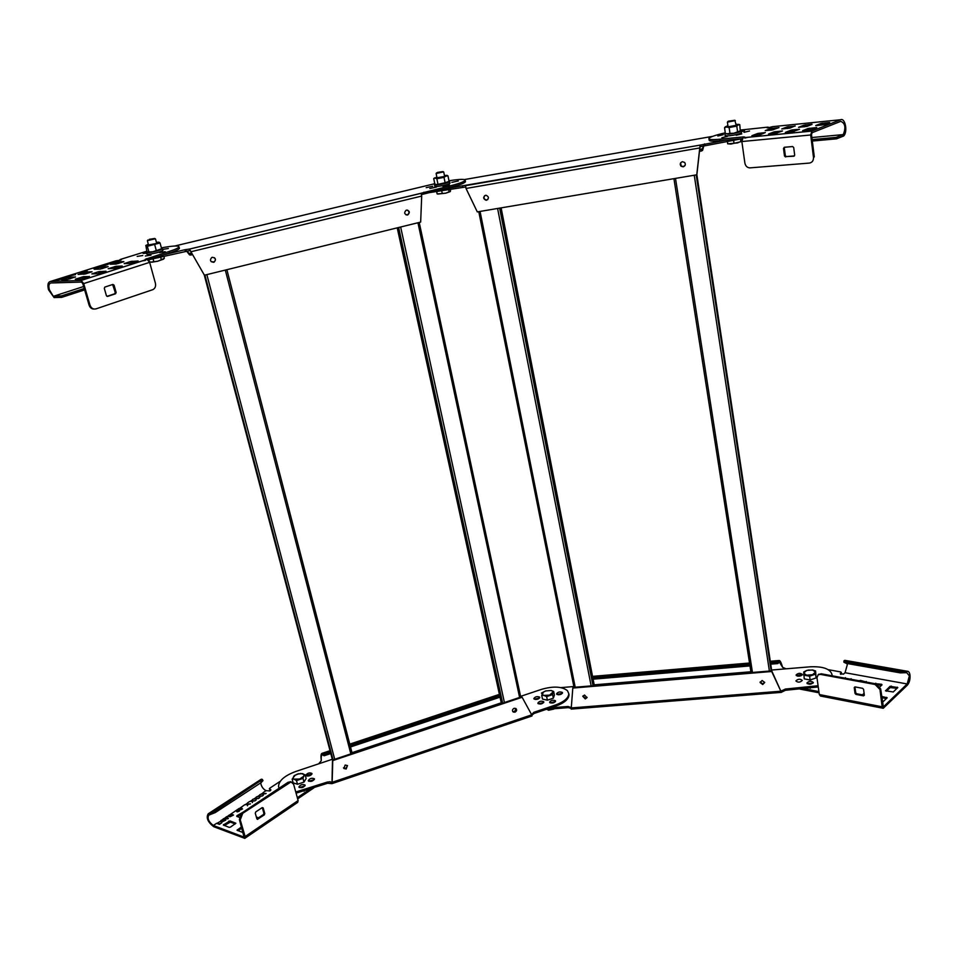 <?xml version="1.0" encoding="UTF-8"?>
<svg xmlns="http://www.w3.org/2000/svg" width="958" height="958" viewBox="0 0 958 958"><rect width="100%" height="100%" fill="white"/><g stroke="black" fill="none" stroke-linecap="round" stroke-linejoin="round"><path stroke-width="1.44" d="M771.729 670.851L573.004 687.413L572.8 688.048L771.693 671.498L771.729 670.851L780.878 691.209L771.693 671.498M572.8 688.048L571.184 709.1L781.465 692.359M570.992 708.309L568.274 707.627L546.108 709.399M550.646 707.866L568.034 706.477L570.932 707.483M818.264 686.946L785.488 690.275L781.752 692.083L781.572 690.874L785.309 689.065L818.084 685.736M832.143 675.139L832.263 675.821M538.588 698.825L535.498 699.484M813.138 683.042L807.283 683.701M561.328 694.155L558.239 694.79M560.921 687.616L573.854 686.539M534.265 699.148L539.582 698.023L534.265 699.148M557.005 694.442L562.334 693.364L557.005 694.442M771.609 670.025L786.159 668.816L782.674 667.403L779.189 661.822L777.956 663.559L779.034 660.505C779.932 660.373 780.902 661.942 781.932 665.223L782.506 666.996M770.364 661.786L778.555 661.092L778.734 662.265M777.956 663.559L770.723 664.169M749.982 665.918L593.098 679.174M592.87 678.025L749.803 664.744M770.543 662.984L777.776 662.373M786.159 668.816L810.276 666.804C823.365 666.277 830.646 669.007 832.119 675.007L832.071 675.797M813.33 682.503L813.33 682.527C811.151 684.611 809.007 684.778 806.911 683.03L806.911 683.018C809.079 680.922 811.222 680.755 813.33 682.503M802.277 680.42L802.277 680.42C800.098 682.503 797.978 682.671 795.894 680.934L795.894 680.934C798.062 678.851 800.193 678.683 802.277 680.42M802.397 674.504L802.397 674.504C800.241 676.564 798.134 676.731 796.062 675.031L796.062 675.019C798.218 672.971 800.325 672.791 802.397 674.504M823.76 674.264L825.221 674.528M808.049 670.073L813.102 670.085M781.752 692.083L780.878 691.209L570.968 707.962M762.724 684.515L760.101 682.527L762.101 680.479L764.712 682.455L762.724 684.515M585.278 698.921L582.787 696.31L584.512 695.029L587.014 697.628L585.278 698.921M760.161 681.964L762.772 683.868L764.712 682.383M582.907 695.999L585.47 698.286L587.074 697.292M696.849 174.787L477.3 211.898L466.031 188.463L699.843 147.939L696.849 174.787L771.741 670.875L696.861 174.751M696.741 175.027L700.082 145.125L725.565 140.239M742.797 138.575L700.346 146.658L700.118 145.101L465.528 185.672L466.031 188.463M700.346 146.658L699.843 147.939M443.243 189.097L700.082 145.125M475.539 177.625L464.343 179.577M712.656 136.347L705.16 137.653M748.09 137.257L744.881 138.072M465.624 186.99L427.005 193.001M699.639 149.771L702.358 148.885L703.639 145.64M703.89 145.592L702.585 150.382L701.507 150.993L701.28 149.496M699.675 149.376L702.298 148.921L702.513 150.418M701.507 150.993L699.46 151.34M485.55 195.3L486.101 195.264C489.011 196.773 489.155 198.426 486.532 200.222L486.041 200.246C483.083 198.773 482.916 197.12 485.55 195.3M682.383 161.698L684.647 162.441C685.868 164.477 685.377 165.938 683.174 166.824L681.054 166.225C679.653 164.189 680.096 162.68 682.383 161.698M484.628 195.672C483.407 197.803 483.97 199.24 486.341 199.982L487.778 199.563M680.611 162.896L681.186 165.985L683.305 166.596L685.102 165.363M332.486 760.017L332.761 760.592L522.122 697.268L521.691 696.765L332.486 760.017L204.282 275.078L332.51 760.005L331.959 783.644L327.576 783.273L296.082 793.164M332.761 760.592L332.151 782.315L531.714 714.836L522.122 697.268M295.747 791.991L327.253 782.099L330.199 781.764L331.707 783.464M568.789 693.592L569.016 694.79C568.765 699.184 564.37 702.968 555.808 706.118L534.097 713.459L531.846 715.183M555.4 701.675L550.012 702.777M305.003 785.835L299.363 787.548M314.32 779.572L308.716 781.249M543.641 702.609L538.276 703.747M311.865 774.208L306.332 775.872L307.231 774.962L311.865 774.208M330.797 753.539L324.091 755.766L322.271 754.676C321.337 755.239 321.014 757.251 321.289 760.7L318.643 763.837L295.711 771.501C284.43 775.729 278.706 780.77 278.527 786.626L279.089 788.254M314.392 778.806L314.44 778.998C312.895 781.321 310.847 781.944 308.32 780.842L308.272 780.662C309.817 778.339 311.853 777.716 314.392 778.806M294.393 775.585L298.98 773.633M305.075 785.069L305.123 785.261C303.554 787.62 301.507 788.242 298.968 787.129L298.92 786.961C300.477 784.602 302.536 783.967 305.075 785.069M311.949 773.441L312.009 773.633C310.464 775.92 308.44 776.531 305.925 775.465L305.877 775.285C307.422 772.998 309.434 772.376 311.949 773.441M531.594 714.608L533.857 712.309L555.58 704.968C564.13 701.819 568.537 698.035 568.789 693.652L567.447 690.682C561.951 686.431 553.305 685.988 541.521 689.353L520.577 696.358M321.289 760.652C320.726 756.365 320.93 753.946 321.888 753.395L324.091 755.766M499.992 697.173L350.52 746.965M322.87 754.892L322.559 753.742L330.175 751.204M323.78 754.617L330.486 752.377M350.221 745.815L499.741 696.035M555.389 700.705L555.568 701.136C554.251 703.028 552.323 703.507 549.784 702.597L549.605 702.178C550.91 700.286 552.838 699.795 555.389 700.705M543.629 701.663L543.809 702.082C542.491 703.974 540.563 704.465 538.037 703.543L537.857 703.136C539.174 701.244 541.102 700.753 543.629 701.663M539.582 697.089L539.761 697.496C538.444 699.364 536.528 699.855 534.025 698.957L533.846 698.55C535.163 696.682 537.067 696.191 539.582 697.089M562.322 692.406L562.514 692.826C561.208 694.682 559.304 695.161 556.778 694.263L556.598 693.843C557.891 691.999 559.795 691.52 562.322 692.406M542.108 693.784L541.45 693.065L545.294 691.089M332.079 783.608L531.989 715.973L531.714 714.836M514.961 712.177L513.225 711.998C512.003 710.608 512.302 709.375 514.123 708.297L515.859 708.465C517.081 709.866 516.781 711.099 514.961 712.177M346.173 769.011L343.862 768.484L345.143 765.059L347.443 765.574L346.173 769.011M512.662 711.387L514.542 711.674L515.991 708.573M343.491 767.813L345.874 768.436L347.514 765.67M204.425 275.209L190.834 251.571L204.425 275.209L420.658 222.088L421.7 196.079L421.065 193.241L448.883 186.199C458.762 183.732 464.199 181.769 465.181 180.284L464.199 179.541C461.6 179.134 456.523 179.541 448.979 180.775M465.396 181.373L465.468 181.745C464.486 183.229 459.062 185.205 449.182 187.66L421.496 194.594M164.189 254.696L184.99 249.703L189.456 249.08L189.864 250.601L147.568 260.025M182.128 244.242L174.751 246.014M434.788 183.708L408.922 189.9M458.307 180.954L451.817 182.367L458.307 180.954M449.374 184.822L442.812 186.259L449.374 184.822M436.369 187.085L429.819 188.522L436.369 187.085M432.705 186.247L426.202 187.672L432.705 186.247M186.69 250.924L189.157 253.451L190.379 253.571L190.762 255.044L189.552 254.9L186.451 250.972M189.624 254.924L189.241 253.451L191.576 252.888M190.379 253.571L191.78 253.235M192.558 254.6L190.762 255.044M145.532 260.384L142.131 260.923M421.065 193.336L189.456 249.08L191.013 251.726L421.7 196.079M190.834 251.571L189.864 250.601M212.317 257.295C215.706 257.882 216.316 259.486 214.161 262.109L213.622 262.312C210.257 261.75 209.622 260.157 211.718 257.522L212.317 257.295M406.467 210.113C409.713 210.844 410.156 212.46 407.809 214.927L407.533 215.011C404.3 214.293 403.845 212.688 406.168 210.209L406.467 210.113M211.239 261.69L213.957 261.941C215.61 260.732 215.766 259.319 214.46 257.714M406.108 214.903L407.425 214.808C409.497 213.251 409.509 211.682 407.485 210.089M305.159 774.806L306.153 778.471L304.009 782.075L297.495 784.267L293.16 782.842L292.142 779.165L299.614 779.034L303.961 776.136L305.159 774.806L300.668 773.417M304.165 774.639L302.68 773.597L297.459 774.04L293.902 776.004L292.897 778.423L296.477 780.59L303.003 778.399L304.165 774.639M304.009 782.075L303.003 778.399M297.495 784.267L296.477 780.59M295.22 775.046L292.142 779.165M554.047 708.764L547.772 709.878L547.497 709.291M553.676 691.472L554.407 695.065L553.353 698.178L547.377 700.19L542.491 699.065L541.737 695.472L549.533 695.137L553.676 691.472L551.137 690.49L545.725 690.934L543.186 692.239L542.456 694.766L546.635 696.586L552.61 694.586L552.79 691.305L551.137 690.49M553.353 698.178L552.61 694.586M547.377 700.19L546.635 696.586M544.372 691.496L542.743 692.478L541.737 695.472M553.784 709.088L548.443 710.249M149.268 239.344L154.693 238.47L149.268 239.344M147.448 240.626L155.22 238.793M160.669 257.163L161.363 259.714L157.747 261.211L150.634 262.121M153.088 258.923L153.807 261.546M163.578 259.139L157.747 261.211L151.759 262.217L149.448 261.762M163.986 256.361L164.321 258.313L161.363 259.714M148.861 259.786L149.316 261.438M437.471 172.416L443.027 171.578L437.471 172.416M436.177 173.47L443.494 171.901M448.667 189.672L449.11 191.78L445.793 193.169L437.902 194.055M441.722 190.87L442.249 193.444M450.116 191.672L445.793 193.169L437.411 193.935M450.511 189.349L450.416 191.313L449.11 191.78M436.668 191.744L437.111 193.851M815.581 670.971L816.108 677.905L810.145 679.988L809.606 676.204L815.569 674.133L815.581 670.971L812.564 669.965L806.648 670.456L803.654 673.055L806.576 675.186L812.528 674.707L815.509 672.085L812.564 669.965M806.648 670.456L803.75 671.953L804.229 678.875L810.145 679.988M816.108 677.905L815.569 674.133M803.69 675.103L809.606 676.204M728.475 121.163L734.846 120.265L728.475 121.163M727.457 122.109L735.301 120.6M740.51 139.078L740.845 141.497L737.516 142.922L727.876 143.844L727.266 141.544M733.624 140.443L734.008 143.173M741.037 141.664L730.87 144.071L727.589 143.784M741.001 138.97L740.845 141.497M146.825 251.224L120.588 259.355L121.403 259.738L120.516 260.145L115.966 260.816L50.535 281.436C47.972 282.035 47.301 284.813 48.523 289.771L54.091 297.555L49.361 289.759C48.367 285.712 48.906 283.46 50.99 282.981L81.514 282.071L82.807 283.628L89.106 305.171C90.076 307.853 91.8 309.147 94.291 309.063M179.326 248.002L179.421 248.35C179.038 249.415 175.733 250.972 169.506 252.996L148.155 259.846M129.833 263.414L132.911 262.72M113.798 268.539L117.044 267.785M97.477 273.748L100.889 272.946M115.858 264.037L118.792 263.342M83.633 274.251L86.903 273.461M99.883 269.102L102.985 268.36M80.867 279.041L84.46 278.191M67.084 279.497L70.533 278.658M145.245 259.355L147.113 259.367L149.652 262.348L155.412 283.257C156.01 286.286 155.148 288.418 152.825 289.663L96.016 308.871C93.201 309.482 91.19 308.248 89.992 305.159L83.693 283.592L81.107 280.478L50.535 281.436M84.639 289.903L61.683 297.375L54.091 297.555M145.233 259.307L169.099 251.487C175.326 249.463 178.631 247.918 179.014 246.853C178.535 245.452 172.656 245.787 161.375 247.859M98.542 271.713L106.063 271.222L97.908 273.725L91.872 273.904L98.542 271.713L98.997 273.258M123.845 261.582L118.05 261.857L110.218 264.24L116.169 264.025L123.881 261.714M85.406 273.94L78.041 274.419L86.148 271.94L92.052 271.761L85.406 273.94M100.794 267.15L94.267 269.282L100.195 269.09L108.182 266.647L100.794 267.15L101.237 268.671M75.478 276.922L67.395 279.485L61.528 279.64L69.766 277.125L75.514 277.054M89.417 276.443L81.298 279.029L75.287 279.185L83.574 276.646L89.453 276.575M115.702 268.216L108.17 268.719L116.169 266.264L122.253 266.049L115.702 268.216M130.599 261.51L138.156 260.983L130.264 263.402L124.169 263.618L130.599 261.51L131.03 263.031M168.333 248.481L162.752 249.379L168.333 248.481M142.766 255.511L137.174 256.409L142.766 255.511M165.195 251.691L159.555 252.589L165.195 251.691M150.993 255.103L145.353 256.002L150.993 255.103M146.49 253.128L143.137 253.439L146.43 252.265M75.562 274.647L70.557 275.736L75.562 274.647M65.132 277.712L60.917 278.778L65.132 277.712M56.702 279.904L61.875 279.065L56.75 280.071M111.188 262.708L116.912 261.678L111.212 262.791M111.763 263.306L106.027 264.336L111.763 263.306M104.374 264.863L107.979 264.492L105.045 265.426L101.536 265.749L105.057 265.15M97.728 266.959L103.488 265.917L97.752 267.043M98.542 267.366L97.884 267.569L98.566 267.474M93.836 268.479L97.453 267.821L93.896 268.791M86.603 271.246L83.478 271.533L86.603 271.246M80.328 272.623L84.017 271.952L80.388 272.838M69.982 276.503L64.928 277.305L69.982 276.503M106.937 296.357L114.709 293.771L115.247 292.465L112.637 284.514M116.134 292.441L114.062 285.185L112.888 284.43L104.841 287.077L104.314 288.382L106.41 295.675L107.595 296.417L115.547 293.771L116.134 292.441L115.247 292.465M109.511 263.57L108.853 263.45M93.92 268.779L93.848 268.18M87.082 270.875L85.801 270.839M85.873 270.922L84.999 271.006M85.909 271.413L87.034 270.994M84.112 271.401L85.046 271.078M83.298 272.072L81.873 272.24M81.921 272.323L81.286 272.419M69.527 276.646L68.713 276.108M53.888 296.082L61.468 295.902L84.232 288.502M162.872 250.313L162.908 250.421C160.118 252.11 155.232 253.403 148.227 254.325L146.742 254.05L146.334 252.565M147.221 251.798L146.299 252.445L147.795 252.72C154.789 251.798 159.687 250.505 162.477 248.829L161.567 248.541M449.973 183.146L449.997 183.265C447.889 184.583 443.602 185.66 437.135 186.523L434.812 186.283L434.513 184.858M435.183 184.247L434.489 184.738L436.812 184.978C443.279 184.116 447.566 183.026 449.673 181.721L448.931 181.433M811.845 131.09L743.025 137.772L741.863 141.544L744.869 163.016C745.516 166.021 747.144 167.638 749.755 167.889L809.426 163.076C812.24 162.525 813.593 160.597 813.474 157.292L810.684 134.982L811.845 131.09L840.549 119.75C845.184 117.487 847.95 131.905 843.687 135.964L836.633 138.814L812.312 141.054M813.474 157.292L814.3 156.944L811.522 134.659L812.097 132.707L840.741 121.355C845.195 123.163 846.046 127.558 843.291 134.527L843.687 135.964M725.278 132.827C715.506 135.078 710.046 136.958 708.908 138.479C708.657 139.652 712.285 139.904 719.793 139.221L743.3 136.922L744.737 137.03L743.025 137.772M840.549 119.75L772.423 126.672L767.957 127.869L766.987 127.809L767.609 127.163L740.522 130.037M741.001 130.899L744.57 130.719L741.288 131.725M741.779 133.892L736.235 135.246L741.779 133.892M727.421 136.383L721.865 137.736L727.421 136.383M749.515 131.007L744.007 132.336L749.515 131.007M723.326 134.671L717.841 136.012L723.326 134.671M751.91 135.713L760.089 134.815L765.322 132.563L757.658 133.485L757.383 135.234M751.898 135.689L757.658 133.485M775.333 133.485L768.484 134.06L774.196 131.845L782.506 130.959L775.333 133.485M802.672 130.647L808.169 128.492L816.767 127.57L811.139 129.809L802.696 130.791M815.773 125.522L821.15 123.414L829.7 122.48L824.203 124.672L815.797 125.654M795.08 125.881L790.027 128.085L781.74 128.983L787.332 126.815L795.116 126.133M798.541 127.33L806.959 126.396L812.001 124.432M798.541 127.306L804.085 125.127L811.965 124.181M770.855 128.48L778.986 127.594L771.944 130.048L765.238 130.635L770.855 128.48L770.699 130.168M792.505 129.881L799.475 129.282L792.338 131.821L785.344 132.408L791.033 130.18L792.505 129.881L792.709 131.486L790.757 131.976M742.246 138.623L720.021 140.778C712.513 141.449 708.884 141.197 709.136 140L708.968 138.922M820.982 125.151L822.802 124.708L822.611 123.115M824.563 124.54L822.802 124.708M807.893 130.3L811.618 129.629M790.386 127.953L787.165 128.528M803.93 126.851L805.738 126.42L805.534 124.827M807.319 126.252L805.738 126.42M773.741 129.617L771.07 130.037M794.29 131.33L792.709 131.486M777.285 132.994L773.92 133.617M760.568 134.623L757.874 135.054M786.302 156.585L793.871 156.214L794.673 155.064L793.703 147.532L792.625 146.538L784.279 147.292L783.5 148.454L784.339 148.119L785.32 155.591L786.302 156.585L794.457 155.903M783.5 148.454L784.482 155.938L785.476 156.932M812.133 139.605L836.238 137.365L843.291 134.527M741.42 132.647L741.444 132.803C739.636 133.988 735.433 135.006 728.822 135.868L725.146 135.617L724.931 134.132M725.541 133.533L728.583 134.216C735.193 133.354 739.408 132.336 741.217 131.162L740.33 130.803M160.956 249.116L152.741 251.798L148.047 252.289L146.897 251.487L145.856 245.476L147.34 246.278L148.897 251.942L148.011 252.277M161.219 248.912L152.741 251.798L148.897 251.942M148.322 244.182L145.76 245.511M145.856 245.476L157.232 243.32L158.86 242.182L156.405 242.314M147.34 246.278L160.046 242.973L161.591 248.613M160.046 242.973L158.944 242.194M154.729 244.829L156.274 250.493M448.248 182.02L436.537 184.69L434.86 184.068L433.723 178.619L435.171 178.116L436.848 178.739L437.986 184.211L436.01 184.607M436.812 176.895L435.171 178.116L447.961 175.817L449.086 181.278L441.674 184.068L437.986 184.211M434.549 177.889L433.723 178.619M436.848 178.739L443.997 177.338L446.847 175.506L444.404 175.326M447.961 175.817L446.823 175.29M443.997 177.338L445.135 182.81M739.612 131.509L733.864 133.234L727.745 134.024L725.362 133.461L724.535 127.677L726.739 127.031L729.134 127.57L729.96 133.39L726.463 133.857M727.9 125.726L725.422 126.815L726.739 127.031L739.768 124.684L740.283 130.863L733.864 133.234L729.96 133.39M725.493 126.672L724.535 127.677M729.134 127.57L736.774 126.073L738.642 124.516L736.055 124.229M739.768 124.684L738.69 124.312M736.774 126.073L737.6 131.893M245.032 838.19L297.71 802.361L298.118 800.565L293.615 784.231L291.028 781.908L242.721 813.318L240.242 819.856L245.128 836.562L244.769 838.37L213.67 826.67C207.778 822.06 205.958 817.773 208.197 813.809L214.736 811.318L262.444 779.501L261.151 779.285L208.197 813.809M242.721 813.318L241.835 812.995L239.368 819.521L244.062 837.124L213.323 825.485C208.533 821.736 207.048 818.252 208.856 815.03L208.688 813.713M313.781 787.931L297.651 798.876M270.527 790.506L269.342 788.925M310.967 775.106L307.542 776.124M241.871 828.119L238.027 830.718M235.225 823.928L230.327 822.096L224.304 825.509M239.967 815.09L237.572 816.695M257.582 818.479L256.744 818.336M260.444 779.752L261.151 779.285M260.696 782.89C261.342 786.53 263.127 789.129 266.049 790.661L269.905 790.949L270.875 789.835L269.318 788.853L269.797 788.183L280.263 781.273M219.43 824.371L216.616 823.305L219.574 823.904L221.825 822.79L219.43 824.371M221.07 820.395L223.849 819.401L221.25 820.755L222.328 821.569L224.232 820.755L224.136 819.976L222.663 820.587L224.244 819.545L225.789 820.12L221.981 821.916L220.831 821.617L220.819 820.635M227.788 818.827L223.729 818.611L227.537 818.455L226.771 816.599L228.327 818.479L227.788 818.827M228.806 815.294L231.573 814.3L228.998 815.641L230.076 816.444L231.968 815.629L231.872 814.863L230.399 815.462L231.956 814.444L233.512 815.007L230.124 816.743L228.579 816.491L228.567 815.521M235.896 810.6L237.8 809.893L236.327 811.115L238.782 810.252L239.464 810.995L237.153 811.881L235.752 810.779M238.937 808.6L241.093 807.893L242.506 808.983L240.195 809.857L238.793 808.768M247.248 804.469L244.697 804.756L247.188 804.193L247.571 802.864L247.775 804.133L250.445 803.834L247.859 804.433L247.475 805.798L247.248 804.469L247.499 805.786M252.122 801.247L249.571 801.535L252.062 800.972L252.433 799.643L252.637 800.912L255.307 800.613L252.732 801.199L252.361 802.565L252.122 801.247L252.373 802.553M255.762 798.84L253.211 799.128L255.702 798.565L256.061 797.248L256.277 798.505L258.935 798.206L256.373 798.792L256.002 800.158L255.762 798.84L256.026 800.146M259.378 796.445L256.84 796.733L259.319 796.17L259.678 794.865L259.893 796.11L262.552 795.823L259.989 796.409L259.63 797.751L259.378 796.445L259.642 797.739M262.983 794.062L260.456 794.35L262.923 793.787L263.282 792.494L263.498 793.727L266.144 793.44L263.594 794.014L263.234 795.368L262.983 794.062L263.258 795.356M297.327 797.691L309.685 789.32M230.483 827.101L229.19 827.365L223.31 825.006L229.98 820.898L235.872 823.233L230.483 827.101M243.2 832.658L237.033 830.203L241.524 826.922M249.798 807.702L256.085 803.534M239.237 817.306L236.77 816.396L236.913 815.713L243.116 812.145M262.66 799.164L268.851 795.056M256.397 817.138L258.612 817.785M263.737 812.719L263.57 812.121M241.835 812.995L288.154 782.231L291.268 781.932M262.288 807.606L263.175 807.929L264.779 813.582L264.3 814.875L257.415 819.353L256.9 818.898L263.414 814.551L263.905 813.27L262.288 807.606L263.175 807.929M262.229 807.594L255.762 811.917L255.271 813.21L256.9 818.898M262.923 780.566L261.223 782.542L215.299 812.564L209.263 814.959M263.318 792.733L260.959 794.302M262.791 793.092L262.923 793.787M262.995 794.014L261.079 794.218M265.713 793.727L263.498 793.727M259.726 795.116L257.355 796.685M259.187 795.463L259.319 796.17M259.39 796.409L257.462 796.601M262.109 796.11L259.893 796.11M256.109 797.499L253.726 799.08M255.57 797.858L255.702 798.565M255.762 798.792L253.846 798.996M258.504 798.505L256.277 798.505M252.481 799.894L250.086 801.475M251.942 800.253L252.062 800.972M252.134 801.199L250.206 801.403M254.864 800.9L252.637 800.912M247.607 803.115L245.2 804.708M247.08 803.463L247.188 804.193M247.26 804.421L245.332 804.624M250.002 804.121L247.775 804.133M241.715 808.025L239.081 808.468L226.423 817.114M239.464 808.504L244.697 804.756M242.015 808.768L240.901 809.785L239.272 808.983L241.021 809.534L241.584 808.468L239.272 808.983M237.644 810.791L237.584 811.797L239.045 811.007L237.297 810.66M238.841 811.438L238.973 810.779M230.674 815.569L231.956 814.444M232.028 814.671L233.309 815.15M224.124 818.635L227.537 818.455M224.292 818.515L226.28 816.923M228.243 818.527L226.83 816.839M223.501 819.629L216.891 823.401M221.645 820.264L223.729 818.611M222.939 820.683L224.244 819.545M224.304 819.785L225.585 820.264M221.537 822.886L219.574 823.904M219.645 824.143L217.191 823.209M846.92 663.475L847.255 664.912L845.052 672.72L843.483 674.133L840.274 673.761L841.352 672.432L840.645 671.917L828.275 669.678M875.121 684.479L879.983 689.509L882.138 706.788L883.252 708.297L907.322 685.198C909.381 682.767 910.28 679.462 910.016 675.27C909.609 672.468 908.639 671.115 907.13 671.223L906.735 672.684L909.37 675.893L907.178 683.964L883.372 706.884L880.665 688.862L875.804 683.832L875.121 684.479L820.479 674.408L818.156 674.779L816.97 677.773L819.33 694.55L820.479 696.035L882.821 708.213M804.313 688.766L818.91 691.58M855.638 692.239L855.542 691.496M862.38 694.849L864.104 693.364M851.351 679.33L844.058 677.989M879.947 686.838L882.031 684.862L881.635 684.287L874.415 683.569M866.523 682.12L860.488 680.408L859.122 680.767M881.611 696.43L887.156 697.771L882.366 702.442M885.503 690.754L893.275 691.975L897.79 687.545L890.042 686.335L885.515 690.826M796.433 675.701L801.008 674.552L802.193 675.019M906.735 672.684L900.233 672.863L846.237 663.355L846.261 662.038L843.926 660.912L846.022 660.553M846.261 662.038L900.257 671.51L906.771 671.319M841.495 673.534L840.873 674.36M819.078 692.802L800.026 689.113M864.26 694.598L863.613 695.077M878.115 684.838L881.42 685.449M886.39 691.209L890.198 687.569L897.071 688.335M881.767 697.675L886.437 698.562M801.187 675.749L797.607 676.168M818.264 674.683L821.186 673.785L875.804 683.832M854.943 686.886L855.71 692.766L856.668 693.76L864.344 695.221L863.601 695.855L855.973 694.406L855.015 693.412L854.249 687.569L854.991 686.898L862.619 688.323L863.589 689.317L864.344 695.185M846.237 663.355L843.902 662.229L843.926 661.032M568.034 706.477L568.274 707.627M594.199 684.838L750.892 671.762M592.643 676.863L749.611 663.547M810.073 687.078L810.252 688.287M785.488 690.275L785.309 689.065M781.716 690.634L781.896 691.844M700.298 145.005L700.538 146.55M704.705 145.436L704.477 143.892M472.641 178.128L707.842 137.186M732.283 139.593L732.427 140.646M437.531 191.6L437.303 190.522M462.51 185.756L462.81 187.229M673.965 178.859L751.024 672.576L673.965 178.859M675.534 178.595L752.449 672.468M694.299 175.446L769.394 671.055M696.25 175.11L771.154 670.899M478.82 211.646L574.058 687.329M480.066 211.431L575.195 687.233M497.597 208.485L591.146 685.904M499.657 208.137L593.014 685.748M501.094 207.898L594.319 685.641M331.48 783.297L331.169 782.123M327.253 782.099L327.576 783.273M304.045 791.224L303.722 790.051M318.643 763.837L332.306 759.275M352.005 752.689L501.226 702.825M349.909 744.641L499.489 694.885M555.58 704.968L555.808 706.118M534.097 713.459L533.857 712.309M421.065 193.265L189.492 249.092M424.202 193.672L423.903 192.211M179.481 244.877L411.784 189.217M448.883 186.199L449.182 187.66M158.046 257.798L157.771 256.756M184.99 249.703L185.397 251.212M189.648 250.577L189.253 249.068M397.247 227.836L501.417 703.543L397.211 227.848M398.636 227.489L502.639 703.136M400.648 226.998L504.411 702.537M417.939 222.747L519.607 697.46M419.173 222.448L520.685 697.101M204.928 275.09L333.037 759.838M206.844 274.623L334.701 759.275M225.31 270.084L350.832 753.886M226.866 269.701L352.185 753.431L226.878 269.701M89.992 305.159L89.106 305.171M147.005 259.367L80.999 280.478M169.099 251.487L169.506 252.996M146.73 259.378L146.55 258.684M83.693 283.592L149.652 262.348M113.176 285.209L114.062 285.185M114.661 293.783L115.547 293.771M100.458 272.958L100.015 271.413M118.481 263.366L118.05 261.857M116.625 262.145L117.056 263.654M86.591 273.473L86.148 271.94M84.699 272.24L85.142 273.772M102.674 268.372L102.231 266.851M70.221 278.67L69.766 277.125M68.305 277.425L68.76 278.97M82.089 276.946L82.544 278.515M84.029 278.203L83.574 276.646M114.721 266.563L115.152 268.108M116.601 267.809L116.169 266.264M132.467 262.743L132.036 261.211M54.199 297.603L53.971 296.118L83.657 286.514M61.683 297.375L61.468 295.902M811.941 131.042L743.121 137.736M741.863 141.544L810.684 134.982M743.3 136.922L743.396 137.629M720.021 140.778L719.793 139.221M785.548 156.92L786.374 156.585M785.32 155.591L784.482 155.938M811.881 137.533L843.22 134.587L843.603 136.048M836.238 137.365L836.633 138.814M821.15 123.414L821.341 125.007M809.857 129.797L809.654 128.18M808.169 128.492L808.372 130.108M788.973 128.097L788.769 126.528M787.332 126.815L787.536 128.384M804.085 125.127L804.289 126.719M772.495 129.737L772.28 128.18M791.033 130.18L791.236 131.785M775.86 133.126L775.657 131.545M774.196 131.845L774.411 133.437M759.311 134.755L759.095 133.186M239.368 819.521L240.242 819.856M209.335 814.947L208.772 813.713L261.738 779.177M244.314 836.705L243.715 837.1M213.323 825.485L216.616 823.305M247.571 802.864L249.571 801.535M252.433 799.643L253.211 799.128M256.061 797.248L256.84 796.733M259.678 794.865L260.456 794.35M263.282 792.494L266.049 790.661M298.118 800.565L245.128 836.562M288.154 782.231L289.053 782.518M269.952 790.314L269.617 789.153M270.467 789.44L270.719 790.302M263.414 814.551L264.3 814.875M264.779 813.582L263.905 813.27M257.858 819.222L256.972 818.898M260.684 781.333L261.223 782.542M215.299 812.564L214.736 811.318M230.327 822.096L229.98 820.898M228.699 821.162L229.046 822.359M223.909 825.365L223.657 824.515M237.632 830.562L237.38 829.712M237.153 816.539L236.913 815.713M257.259 818.36L256.912 817.174M883.659 706.717L882.941 706.585M845.052 672.72L907.178 683.964M879.983 689.509L880.665 688.862M844.465 660.469L906.687 671.354L906.663 672.708M840.621 674.252L840.501 673.342M841.172 672.744L841.34 673.941M820.479 674.408L821.186 673.785M882.138 706.788L819.33 694.55M855.71 692.766L855.015 693.412M854.249 687.569L854.943 686.934M855.973 694.406L856.668 693.76M864.284 695.209L863.601 695.855M863.757 693.556L863.912 694.79M851.087 678.683L851.171 679.306M845.495 678.252L845.411 677.641M875.863 683.844L875.78 683.222M881.635 684.287L881.743 685.138M866.248 681.473L866.319 682.084M860.559 681.03L860.488 680.408M890.042 686.335L890.198 687.569M891.479 687.305L891.323 686.072M897.275 687.161L897.383 688.036M886.641 697.388L886.749 698.274M900.257 671.51L900.233 672.863M779.034 660.505L770.292 661.26M749.527 663.02L592.547 676.36M699.687 149.352L702.358 148.885M574.022 687.329L478.772 211.646M594.355 685.641L501.13 207.898M499.369 694.37L349.778 744.126M330.043 750.689L321.888 753.395M569.016 694.79L568.789 693.652M189.157 253.451L191.564 252.864M465.181 180.284L465.468 181.745M520.733 697.089L419.221 222.436M147.819 240.015L147.376 240.757M148.646 245.344L147.376 240.721M156.729 243.488L155.483 238.913M154.693 238.47L155.471 238.949M436.561 172.871L436.118 173.542M437.04 177.996L436.13 173.602M444.632 176.428L443.722 172.033M443.027 171.578L443.71 172.057M727.912 121.474L727.385 122.205M728.08 126.947L727.409 122.253M736.223 125.45L734.846 120.265M120.097 260.277L119.93 259.678M179.421 248.35L179.014 246.853M81.107 280.478L147.113 259.367M114.709 293.771L115.607 293.747M162.908 250.421L162.477 248.829M449.997 183.265L449.673 181.721M768.412 127.821L768.34 127.198M741.444 132.803L741.217 131.162M159.052 242.446L159.699 242.649M446.847 175.506L447.614 175.781M725.422 126.815L724.787 127.354M290.142 781.62L291.028 781.908M262.444 779.501L262.983 780.71M907.13 671.223L844.908 660.349M841.352 672.432L841.507 673.63M818.156 674.779L818.862 674.157"/></g></svg>
